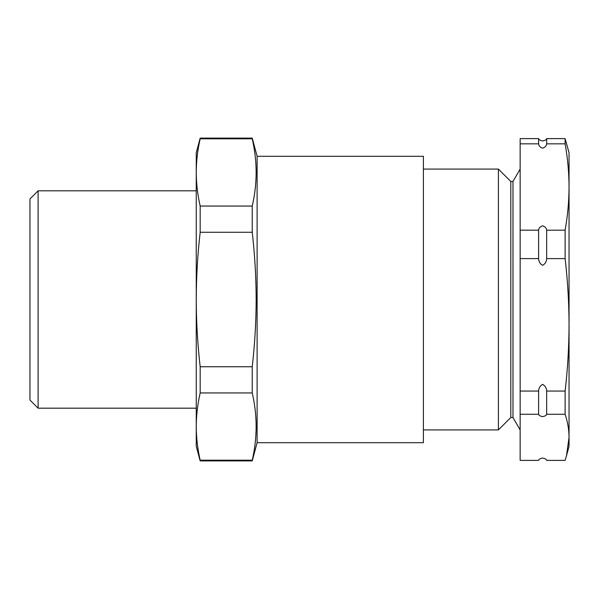 <?xml version="1.0" encoding="UTF-8"?>
<svg xmlns="http://www.w3.org/2000/svg" width="599" height="599" viewBox="0 0 599 599"><rect width="100%" height="100%" fill="white"/><g stroke="black" fill="none" stroke-linecap="round" stroke-linejoin="round"><path stroke-width="0.9" d="M538.598 414.268L538.598 391.065C538.763 387.98 540.103 385.741 542.627 384.356C545.142 385.726 546.483 387.965 546.662 391.065L546.662 414.268C546.49 415.347 545.142 416.125 542.627 416.604C540.111 416.125 538.771 415.347 538.598 414.268L520.142 414.268L520.142 460.391L538.598 460.391C538.771 459.313 540.111 458.534 542.627 458.055C545.142 458.534 546.49 459.313 546.662 460.391L565.119 460.391L566.512 455.704L569.05 437.33L569.05 446.233L566.512 455.704M538.598 143.835L538.598 138.609C538.771 139.687 540.118 140.465 542.627 140.945C545.142 140.465 546.49 139.687 546.662 138.609L546.662 143.835C546.498 145.842 545.15 147.302 542.627 148.208C540.118 147.317 538.771 145.857 538.598 143.835L520.142 143.835L520.142 414.268M538.598 258.603L538.598 230.173C538.763 228.167 540.103 226.707 542.627 225.801C545.142 226.692 546.483 228.152 546.662 230.173L546.662 258.603C546.498 261.688 545.15 263.927 542.627 265.312C540.118 263.949 538.771 261.711 538.598 258.603L520.142 258.603M38.104 408.189L29.95 400.035L29.95 198.965L38.104 190.811L38.104 408.189L196.247 408.189M257.113 442.698L423.403 442.698L423.403 156.302L257.113 156.302L257.113 442.698L252.231 460.901L252.231 460.189L200.178 460.189C197.618 448.988 196.307 437.779 196.247 426.57C196.307 415.369 197.618 404.16 200.178 392.951L200.178 366.738C197.603 344.305 196.292 321.888 196.247 299.5C196.307 277.03 197.618 254.612 200.178 232.262L200.178 206.049C197.618 194.84 196.307 183.631 196.247 172.43C196.307 161.221 197.618 150.012 200.178 138.811L200.178 138.099L252.231 138.099L252.231 138.811L200.178 138.811M252.231 460.189C257.428 437.779 257.428 415.369 252.231 392.951L252.231 366.738C254.807 344.305 256.117 321.888 256.162 299.5C256.102 277.03 254.792 254.612 252.231 232.262L252.231 206.049C257.428 183.631 257.428 161.221 252.231 138.811M510.805 417.525L512.976 417.525L512.976 181.475L510.805 181.475L510.805 417.525L498.405 429.925L498.405 169.075L423.403 169.075M569.05 187.023L569.05 426.668M565.119 391.065L565.119 414.268C567.687 421.966 568.998 429.655 569.05 437.33L569.05 152.767L565.119 138.609L565.119 143.835C567.68 158.226 568.99 172.617 569.05 187C568.99 201.391 567.68 215.782 565.119 230.173L565.119 258.603C567.68 280.684 568.99 302.757 569.05 324.838C568.99 346.911 567.68 368.991 565.119 391.065L546.662 391.065M565.119 414.268L546.662 414.268M565.119 138.609L546.662 138.609M565.119 143.835L546.662 143.835M565.119 230.173L546.662 230.173M565.119 258.603L546.662 258.603M538.598 391.065L520.142 391.065M538.598 138.609L520.142 138.609L520.142 143.835M538.598 230.173L520.142 230.173M252.231 206.049L200.178 206.049M252.231 232.262L200.178 232.262M252.231 366.738L200.178 366.738M252.231 392.951L200.178 392.951M252.231 460.901L200.178 460.901L200.178 460.189M200.178 138.099L196.247 152.767L196.247 446.233L200.178 460.901M257.113 156.302L252.231 138.099M38.104 190.811L196.247 190.811M512.976 417.525L520.142 429.925M423.403 429.925L498.405 429.925M512.976 181.475L520.142 169.075M510.805 181.475L498.405 169.075"/></g></svg>
